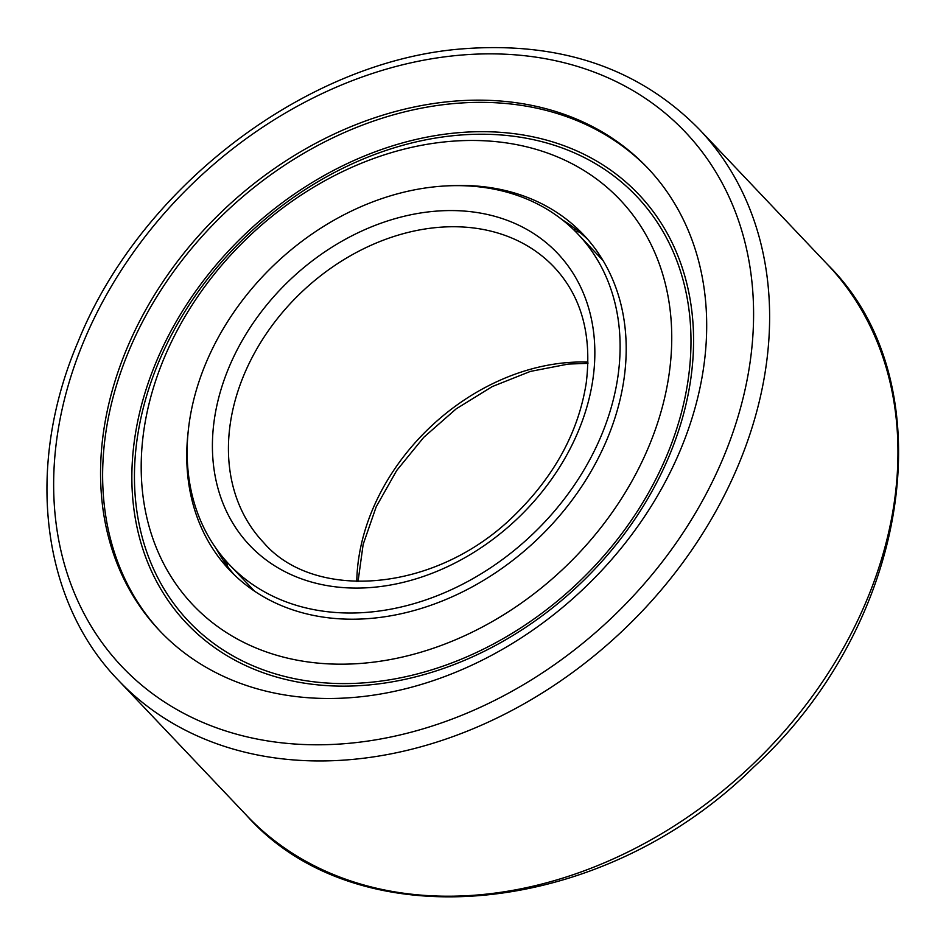 <?xml version="1.0" encoding="UTF-8"?>
<svg xmlns="http://www.w3.org/2000/svg" width="946" height="946" viewBox="0 0 946 946"><rect width="100%" height="100%" fill="white"/><g stroke="black" fill="none" stroke-linecap="round" stroke-linejoin="round"><path stroke-width="1.42" d="M249.117 585.444A312.251 242.625 -43.5 0 0 249.011 587.265M599.433 254.793A312.251 242.625 -43.5 0 0 597.6 254.805M702.913 372.085A336.268 261.297 -43.5 0 0 647.561 167.88A336.268 261.297 -43.5 0 0 331.999 135.065A336.268 261.297 -43.5 0 0 104.332 426.563A336.268 261.297 -43.5 0 0 159.685 630.769A336.268 261.297 -43.5 0 0 475.247 663.584A336.268 261.297 -43.5 0 0 702.913 372.085M648.601 168.979A336.268 261.297 -43.5 0 0 453.43 103.599A336.268 261.297 -43.5 0 0 106.413 428.763A336.268 261.297 -43.5 0 0 160.725 631.869M617.407 379.866A240.189 186.634 -43.5 0 0 577.864 234.005A240.189 186.634 -43.5 0 0 352.468 210.568A240.189 186.634 -43.5 0 0 189.85 418.782A240.189 186.634 -43.5 0 0 229.381 564.644A240.189 186.634 -43.5 0 0 454.79 588.081A240.189 186.634 -43.5 0 0 617.407 379.866M135.361 434.143A311.612 242.141 -43.5 0 0 368.491 684.987A311.612 242.141 -43.5 0 0 690.072 383.662A311.612 242.141 -43.5 0 0 456.942 132.83A311.612 242.141 -43.5 0 0 135.361 434.143M687.517 383.899A308.751 239.906 -43.5 0 0 456.528 135.373A308.751 239.906 -43.5 0 0 137.915 433.918A308.751 239.906 -43.5 0 0 368.905 682.444A308.751 239.906 -43.5 0 0 687.517 383.899M668.444 378.483A294.336 228.707 -43.5 0 0 448.238 141.557A294.336 228.707 -43.5 0 0 144.502 426.173A294.336 228.707 -43.5 0 0 364.707 663.099A294.336 228.707 -43.5 0 0 668.444 378.483M188.23 431.14A243.796 189.436 -43.5 0 0 229.618 570.119A243.796 189.436 -43.5 0 0 458.396 593.911A243.796 189.436 -43.5 0 0 623.461 382.574A243.796 189.436 -43.5 0 0 583.327 234.525A243.796 189.436 -43.5 0 0 446.713 185.889M216.149 548.526A243.796 189.436 -43.5 0 0 234.407 574.955M587.904 239.575A243.796 189.436 -43.5 0 0 562.468 219.945M597.695 254.9A312.251 242.625 136.5 0 1 599.492 254.888M249.105 587.336A312.251 242.625 136.5 0 1 249.212 585.539M893.462 507.647A400.312 311.068 -43.5 0 0 827.573 264.549C946.757 382.054 911.719 622.586 753.761 767.052C601.337 918.188 358.179 941.223 246.764 815.606A400.312 311.068 -43.5 0 0 622.433 854.664A400.312 311.068 -43.5 0 0 893.462 507.647M765.125 372.381A400.312 311.068 -43.5 0 0 699.236 129.271C639.141 68.183 560.339 41.364 462.842 48.825C306.398 60.532 140.055 187.261 77.986 341.967C24.821 466.402 41.033 600.698 118.427 680.34A400.312 311.068 -43.5 0 0 494.096 719.398A400.312 311.068 -43.5 0 0 765.125 372.381M749.232 367.864A388.309 301.739 -43.5 0 0 458.727 55.294A388.309 301.739 -43.5 0 0 58.013 430.785A388.309 301.739 -43.5 0 0 348.518 743.355A388.309 301.739 -43.5 0 0 749.232 367.864M592.468 382.137A212.164 164.864 -43.5 0 0 433.729 211.348A212.164 164.864 -43.5 0 0 214.789 416.512A212.164 164.864 -43.5 0 0 373.516 587.3A212.164 164.864 -43.5 0 0 592.468 382.137M554.037 267.044A200.162 155.534 -43.5 0 0 437.229 227.478A200.162 155.534 -43.5 0 0 230.682 421.017A200.162 155.534 -43.5 0 0 263.627 542.578C313.741 601.278 435.255 593.591 514.364 515.381C554.663 475.873 578.621 431.695 586.248 382.858C592.09 334.778 581.352 296.169 554.037 267.044M587.998 362.117A200.162 155.534 -43.5 0 0 565.566 362.744A200.162 155.534 -43.5 0 0 359.019 556.283A200.162 155.534 -43.5 0 0 356.784 581.483M827.573 264.549L699.236 129.271M246.764 815.606L118.427 680.34M587.963 363.37L568.369 364.056L530.304 371.435L492.275 386.571L456.173 408.861L423.784 437.289L396.705 470.481L376.189 506.808L363.146 544.447L358.037 581.518M603.051 260.54L577.864 234.005M254.569 591.179L229.381 564.644M573.099 229.204L576.753 229.878M579.46 232.066L575.133 231.202M225.325 563.308L224.841 559.63M226.733 561.77L227.359 566.134"/></g></svg>
